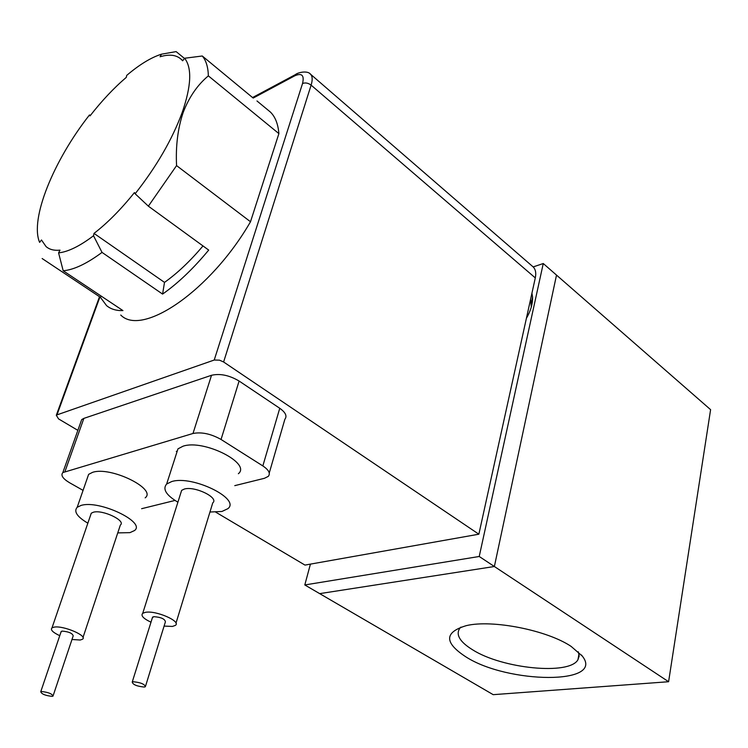 <?xml version="1.0" encoding="UTF-8"?>
<svg xmlns="http://www.w3.org/2000/svg" width="748" height="748" viewBox="0 0 748 748"><rect width="100%" height="100%" fill="white"/><g stroke="black" fill="none" stroke-linecap="round" stroke-linejoin="round"><path stroke-width="1.12" d="M310.42 564.123L304.801 584.955L479.225 556.484L494.372 566.507L319.686 593.631L493.203 694.668L668.6 681.727L710.6 409.661L556.512 275.096L494.372 566.507L668.6 681.727M304.801 584.955L319.686 593.631L494.372 566.507L556.512 275.096L543.263 263.52L533.165 266.924M479.225 556.484L543.263 263.52M526.396 318.339C530.809 310.616 532.856 303.482 532.539 296.937L531.94 293.151M530.584 299.303L531.314 306.979M571.145 646.412L582.337 656.118C605.263 685.028 507.668 683.84 465.92 656.884C444.06 642.616 444.219 632.191 466.387 625.618C492.156 619.391 547.012 630.134 571.145 646.412M460.908 627.105L459.581 628.591C455.7 634.959 460.039 642.027 472.596 649.797C502.086 668.637 569.34 675.528 577.952 659.727L579.176 655.968L578.288 651.77M177.902 502.189C166.112 495.129 162.363 489.07 166.654 484.012L171.741 481.544C192.432 474.999 241.052 498.907 227.85 508.696L221.96 511.464L209.945 512.025M238.36 473.718C251.618 463.321 203.737 439.076 183.073 446.191L177.977 448.837L176.163 454.485M87.853 523.179C77.081 516.775 73.528 511.473 77.194 507.275L81.093 505.424C99.147 499.645 146.393 522.226 134.472 530.566L129.928 532.641L117.754 532.894M145.168 497.85C157.173 488.977 110.611 466.079 92.556 472.353L88.638 474.344L87.105 478.748M180.969 492.511L181.474 490.903M90.732 514.764L91.069 513.783M77.857 430.352L58.54 418.889L56.315 415.252L56.979 414.878L214.227 360.031L219.491 360.162L223.605 361.985L478.86 534.203L535.297 277.91C536.297 273.048 535.596 269.392 533.212 266.961L532.623 266.447M215.807 512.193L304.969 565.086L478.86 534.203M269.252 472.998L284.866 419.273C287.297 416.122 285.596 412.457 279.761 408.277L239.108 381.041C229.271 375.234 220.08 373.317 211.525 375.281L83.86 418.384L81.682 419.619L80.7 422.368M176.294 451.399L177.239 451.128M211.525 375.281L192.984 433.485L62.832 472.577C60.56 475.289 62.813 478.673 69.592 482.75L83.065 490.37M192.984 433.485C201.595 431.811 210.945 433.812 221.053 439.469L239.108 381.041M279.761 408.277L262.847 465.929L221.053 439.469M262.847 465.929C268.85 469.987 270.664 473.465 268.27 476.383L264.446 478.299L234.779 485.639M141.615 508.705L175.004 500.44M59.765 635.688C52.771 632.397 50.191 629.788 52.005 627.862L54.043 627.151C63.215 625.225 88.283 635.996 82.42 639.269L80.223 640.017L71.986 639.493M82.991 637.548L120.363 525.04C126.393 520.767 102.523 509.379 93.332 512.24L91.265 513.212L90.545 515.335M41.561 691.517C48.302 692.246 52.117 693.789 52.996 696.136L52.154 696.369C45.413 695.631 41.617 694.088 40.747 691.741L41.561 691.517M60.999 632.051L62.047 631.088C68.723 631.658 72.444 633.247 73.201 635.856L53.192 695.537M150.984 622.177C143.345 618.577 140.596 615.613 142.737 613.285L145.402 612.341C155.986 610.153 181.829 621.56 175.294 625.431L172.423 626.431L164.093 626.085M175.976 623.206L212.741 502.88C219.426 497.859 194.882 485.807 184.335 489.052L181.652 490.342L180.792 493.072M133.303 681.755C140.671 682.475 144.691 684.13 145.355 686.739L144.261 687.047C136.893 686.327 132.892 684.663 132.237 682.054L133.303 681.755M152.321 617.913L153.667 616.651C160.96 617.184 164.869 618.905 165.411 621.812L145.598 685.972M182.26 112.312C191.329 85.927 192.114 67.909 184.625 58.251L182.615 60.803L181.512 59.578C176.547 54.875 169.413 53.94 160.109 56.764L161.437 54.193C151.031 57.521 139.455 64.59 126.711 75.398L126.3 77.353C113.902 87.946 101.812 100.793 90.031 115.884L89.498 114.949C53.445 160.727 29.686 219.201 39.607 242.361L41.477 239.977L46.049 246.569C49.508 249.561 54.165 250.758 60.008 250.15L58.587 252.889C68.19 251.824 79.83 246.111 93.519 235.751L94.005 233.395C107.413 223.063 120.896 209.449 134.453 192.573L135.145 193.769C156.547 166.552 172.246 139.399 182.26 112.312M135.145 193.769L148.366 206.168L176.565 165.607C175.612 146.094 177.809 128.385 183.167 112.49C189.057 97.137 197.453 84.926 208.355 75.866C208.112 67.068 206.083 60.438 202.278 55.997L184.625 58.251M94.005 233.395L164.504 282.389C177.388 273.263 190.216 261.108 202.989 245.933M58.587 252.889L63.197 270.776C73.846 269.832 86.787 263.707 102.027 252.403L93.519 235.751M90.424 115.379L89.498 114.949M161.437 54.193L176.135 51.612L184.485 58.438M202.278 55.997L253.086 97.988M208.355 75.866L278.892 133.612C278.088 123.99 275.255 116.81 270.393 112.05L267.7 109.834M278.892 133.612L250.505 221.745L176.565 165.607M120.746 315.03C142.036 337.096 210.571 290.991 250.505 221.745M148.366 206.168L208.692 250.084C193.414 268.56 178.043 283.23 162.587 294.086L102.027 252.403M63.197 270.776L122.953 310.598C116.239 310.794 110.769 309.13 106.553 305.605L100.372 297.283L42.15 258.537M164.504 282.389L162.587 294.086M101.279 296.152L100.372 297.283M535.297 277.91L311.112 85.132L223.605 361.985M253.207 98.053L294.815 75.782C301.893 72.734 304.473 75.314 302.538 83.524C305.324 82.43 308.185 82.963 311.112 85.132C312.683 79.961 312.505 76.324 310.579 74.248L533.212 266.961M302.538 83.524L214.227 360.031M309.906 73.687L310.579 74.248C307.737 70.368 298.274 72.294 295.488 74.529L294.815 75.782M65.001 471.474L83.86 418.384M56.979 414.878L99.923 296.984M297.452 73.519L252.553 97.539M531.407 303.454L532.539 296.937M581.448 654.996L582.337 656.118M579.008 653.939L577.952 659.727M62.832 472.577L81.682 419.619M99.512 296.713L56.315 415.252M166.654 484.012L177.977 448.837M77.194 507.275L88.638 474.344M52.005 627.862L91.265 513.212M40.747 691.741L61.224 631.368M142.737 613.285L181.652 490.342M132.237 682.054L152.601 617.035M182.774 60.607L181.512 59.578M270.393 112.05L256.975 100.961"/></g></svg>
